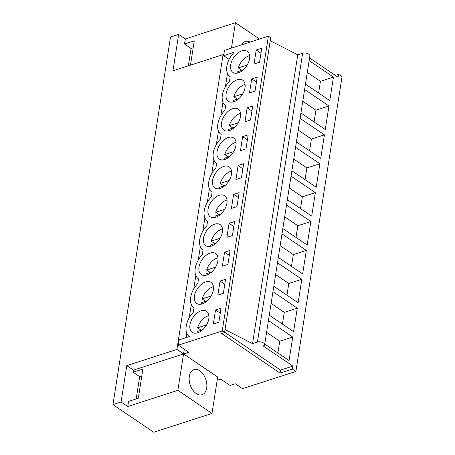 <?xml version="1.0" encoding="UTF-8"?>
<svg xmlns="http://www.w3.org/2000/svg" width="455" height="455" viewBox="0 0 455 455"><rect width="100%" height="100%" fill="white"/><g stroke="black" fill="none" stroke-linecap="round" stroke-linejoin="round"><path stroke-width="0.68" d="M223.069 54.628L172.951 70.804L178.65 34.421L170.517 37.048L112.954 404.62L153.739 432.25L211.99 413.447L217.689 377.058L176.91 349.429L223.069 54.628L223.724 55.072M231.453 48.105L235.423 22.75L185.304 38.925L178.65 34.421M190.469 65.15L194.268 40.893L184.502 44.044L185.304 38.925M184.502 44.044L191.066 48.492L193.182 47.809M211.99 413.447L177.865 390.322L127.741 406.497L121.093 401.992L112.954 404.62M121.093 401.992L126.791 365.604L176.91 349.429M222.233 330.978L268.399 36.178L270.714 37.748L224.548 332.548L222.233 330.978L178.297 345.163L188.768 352.255L183.558 353.933L184.298 349.224M186.118 337.599L186.789 333.322M189.212 317.835L191.31 304.44M193.733 288.953L195.832 275.559M198.261 260.072L200.359 246.678M202.782 231.191L204.881 217.797M207.304 202.31L209.402 188.916M211.825 173.429L213.924 160.035M216.347 144.548L218.445 131.154M220.874 115.667L222.973 102.267M225.396 86.786L227.494 73.386M259.486 39.056L235.423 22.75M241.77 44.772A13.184 8.281 -107.9 0 1 245.353 41.473A13.184 8.281 -107.9 0 1 250.187 42.059M268.399 36.178L224.463 50.363L223.632 55.669L229.127 59.389M270.298 40.398L272.551 41.923M225.015 329.551L252.536 343.644L297.763 54.833L302.643 53.258A4.396 2.144 -171.1 0 1 307.472 53.508A4.396 2.144 -171.1 0 1 309.878 55.897L264.651 344.708A4.396 2.144 -171.1 0 1 263.2 345.988L292.878 366.093L292.411 369.09L295.881 371.439L342.046 76.639L338.577 74.29L335.261 75.354M230.185 76.685L230.037 76.588A17.574 10.658 -55.9 0 1 234.126 52.279L223.632 55.669M230.037 76.588A17.574 10.658 -55.9 0 0 230.19 76.685L229.462 81.308A17.574 10.658 124.1 0 0 225.515 105.469A17.574 10.658 124.1 0 0 225.663 105.566L225.515 105.469M217.388 379.009L221.448 379.607L230.071 385.448L235.275 383.77L242.509 388.667L295.881 371.439M178.297 345.163L179.128 339.857L189.377 336.546C183.49 333.111 185.606 320.07 193.284 312.358L194.006 307.734A17.574 10.658 124.1 0 1 193.858 307.637A17.574 10.658 124.1 0 1 197.806 283.476L198.528 278.852A17.574 10.658 124.1 0 1 198.38 278.756A17.574 10.658 124.1 0 1 202.327 254.595L203.049 249.971A17.574 10.658 124.1 0 1 202.902 249.875A17.574 10.658 124.1 0 1 206.849 225.714L207.577 221.09A17.574 10.658 124.1 0 1 207.423 220.993A17.574 10.658 124.1 0 1 211.37 196.833L212.098 192.209A17.574 10.658 124.1 0 1 211.945 192.112A17.574 10.658 124.1 0 1 215.898 167.952L216.62 163.328A17.574 10.658 124.1 0 1 216.472 163.231A17.574 10.658 124.1 0 1 220.419 139.071L221.141 134.447A17.574 10.658 124.1 0 1 220.993 134.35A17.574 10.658 124.1 0 1 224.941 110.19L225.663 105.566M256.222 50.005L261.75 48.219L259.555 62.244L254.026 64.03L256.222 50.005L260.971 53.224M247.173 107.767L252.707 105.981L250.512 120.006L244.978 121.792L247.173 107.767L251.922 110.986M232.761 108.643A12.746 7.729 124.1 0 1 238.187 109.081A12.746 7.729 124.1 0 1 239.41 120.313A12.746 7.729 124.1 0 1 229.32 130.625A12.746 7.729 124.1 0 1 223.894 130.181A12.746 7.729 124.1 0 1 222.671 118.954A12.746 7.729 124.1 0 1 232.761 108.643M238.13 165.529L235.935 179.554L241.469 177.768L243.664 163.743L238.13 165.529L242.879 168.748M228.239 137.524A12.746 7.729 124.1 0 1 233.665 137.962A12.746 7.729 124.1 0 1 234.888 149.194A12.746 7.729 124.1 0 1 224.798 159.506A12.746 7.729 124.1 0 1 219.373 159.062A12.746 7.729 124.1 0 1 218.15 147.835A12.746 7.729 124.1 0 1 228.239 137.524M233.608 194.41L239.137 192.624L236.941 206.65L231.413 208.435L233.608 194.41L238.357 197.629M205.626 281.929A12.746 7.729 124.1 0 1 211.052 282.373A12.746 7.729 124.1 0 1 212.275 293.6A12.746 7.729 124.1 0 1 202.185 303.912A12.746 7.729 124.1 0 1 196.759 303.468A12.746 7.729 124.1 0 1 195.536 292.241A12.746 7.729 124.1 0 1 205.626 281.929M224.56 252.172L230.094 250.386L227.898 264.412L222.364 266.198L224.56 252.172L229.309 255.392M210.147 253.048A12.746 7.729 124.1 0 1 215.573 253.486A12.746 7.729 124.1 0 1 216.796 264.719A12.746 7.729 124.1 0 1 206.706 275.03A12.746 7.729 124.1 0 1 201.281 274.587A12.746 7.729 124.1 0 1 200.058 263.36A12.746 7.729 124.1 0 1 210.147 253.048M251.7 78.886L257.229 77.1L255.033 91.125L249.499 92.911L251.7 78.886L256.449 82.105M223.718 166.405A12.746 7.729 124.1 0 1 229.144 166.843A12.746 7.729 124.1 0 1 230.367 178.076A12.746 7.729 124.1 0 1 220.277 188.387A12.746 7.729 124.1 0 1 214.845 187.943A12.746 7.729 124.1 0 1 213.628 176.716A12.746 7.729 124.1 0 1 223.718 166.405M242.651 136.648L248.185 134.862L245.99 148.887L240.456 150.673L242.651 136.648L247.401 139.867M219.196 195.286A12.746 7.729 124.1 0 1 224.622 195.724A12.746 7.729 124.1 0 1 225.845 206.957A12.746 7.729 124.1 0 1 215.75 217.268A12.746 7.729 124.1 0 1 210.324 216.825A12.746 7.729 124.1 0 1 209.101 205.597A12.746 7.729 124.1 0 1 219.196 195.286M229.087 223.291L226.886 237.317L232.42 235.531L234.615 221.505L229.087 223.291L233.836 226.51M211.228 246.149A12.746 7.729 124.1 0 1 205.802 245.706A12.746 7.729 124.1 0 1 204.579 234.479A12.746 7.729 124.1 0 1 214.669 224.167A12.746 7.729 124.1 0 1 220.101 224.605A12.746 7.729 124.1 0 1 221.323 235.838A12.746 7.729 124.1 0 1 211.228 246.149M220.038 281.053L225.572 279.268L223.377 293.293L217.843 295.079L220.038 281.053L224.787 284.273M215.516 309.935L213.321 323.96L218.855 322.174L221.05 308.149L215.516 309.935L220.265 313.154M201.104 310.81A12.746 7.729 124.1 0 1 206.53 311.254A12.746 7.729 124.1 0 1 207.753 322.481A12.746 7.729 124.1 0 1 197.663 332.793A12.746 7.729 124.1 0 1 192.232 332.349A12.746 7.729 124.1 0 1 191.015 321.122A12.746 7.729 124.1 0 1 201.104 310.81M238.363 72.863A12.746 7.729 124.1 0 1 232.937 72.419A12.746 7.729 124.1 0 1 231.714 61.192A12.746 7.729 124.1 0 1 241.81 50.88A12.746 7.729 124.1 0 1 247.236 51.318A12.746 7.729 124.1 0 1 248.458 62.551A12.746 7.729 124.1 0 1 238.363 72.863M237.282 79.761A12.746 7.729 124.1 0 1 242.714 80.199A12.746 7.729 124.1 0 1 243.937 91.432A12.746 7.729 124.1 0 1 233.842 101.744A12.746 7.729 124.1 0 1 228.416 101.3A12.746 7.729 124.1 0 1 227.193 90.073A12.746 7.729 124.1 0 1 237.282 79.761M338.577 74.29L338.105 77.282L309.559 57.939M309.138 60.629L333.464 77.111L320.445 81.314L307.296 72.402M305.459 84.129L329.784 100.612L333.464 77.111M295.568 147.272L319.893 163.755L306.875 167.958L293.725 159.045M291.888 170.773L316.214 187.255L319.893 163.755M287.367 199.654L311.692 216.136L315.372 192.636L302.353 196.839L289.204 187.926M291.046 176.153L315.372 192.636M304.617 89.51L328.942 105.992L315.924 110.195L302.768 101.283M300.937 113.011L325.262 129.493L328.942 105.992M300.09 118.391L324.415 134.873L311.402 139.076L298.247 130.164M296.41 141.892L320.735 158.374L324.415 134.873M273.796 286.297L298.127 302.78L301.807 279.279L288.788 283.482L275.633 274.57M277.476 262.797L301.807 279.279M272.954 291.678L297.28 308.16L284.261 312.363L271.112 303.451M269.275 315.178L293.6 331.661L297.28 308.16M282.845 228.535L307.171 245.017L310.85 221.517L297.832 225.72L284.682 216.807M286.525 205.034L310.85 221.517M282.003 233.915L306.329 250.398L293.31 254.601L280.155 245.689M278.324 257.416L302.649 273.899L306.329 250.398M264.753 344.06L289.079 360.542L292.758 337.041L279.74 341.244L266.59 332.332M268.433 320.559L292.758 337.041M270.242 40.74L297.763 54.833M264.651 344.708A4.396 2.144 -171.1 0 0 262.245 342.319A4.396 2.144 -171.1 0 0 257.416 342.069L252.536 343.644M318.608 93.042L320.445 81.314M177.865 390.322L183.558 353.933L133.44 370.114L126.791 365.604M127.741 406.497L128.543 401.384L138.309 398.233L142.876 369.045L133.116 372.196L139.679 376.649L141.795 375.966M133.116 372.196L133.44 370.114M196.236 393.547A13.184 8.281 -107.9 0 1 189.24 380.408A13.184 8.281 -107.9 0 1 193.966 369.631A13.184 8.281 -107.9 0 1 199.796 370.802A13.184 8.281 -107.9 0 1 206.792 383.946A13.184 8.281 -107.9 0 1 202.065 394.718A13.184 8.281 -107.9 0 1 196.236 393.547M292.411 369.09L280.041 373.077L221.619 333.492L224.548 332.548M292.878 366.093L280.513 370.086L280.041 373.077M280.513 370.086L224.599 332.201M277.903 352.972L279.74 341.244M314.087 121.923L315.924 110.195M309.565 150.804L311.402 139.076M305.043 179.685L306.875 167.958M300.516 208.566L302.353 196.839M295.995 237.447L297.832 225.72M291.473 266.329L293.31 254.601M286.951 295.21L288.788 283.482M282.43 324.091L284.261 312.363M249.602 55.618A12.746 7.729 -55.9 0 0 249.039 55.777A12.746 7.729 -55.9 0 0 238.318 67.875L241.787 70.229A12.746 7.729 -55.9 0 0 241.747 70.366M243.323 69.86L237.726 71.668L237.806 73.022M247.247 64.991L238.318 67.875M243.539 69.66L241.787 70.229M245.074 84.499A12.746 7.729 -55.9 0 0 244.517 84.658A12.746 7.729 -55.9 0 0 233.796 96.756L237.265 99.11A12.746 7.729 -55.9 0 0 237.226 99.247M238.801 98.741L233.199 100.549L233.284 101.903M242.725 93.872L233.796 96.756M239.017 98.542L237.265 99.11M240.553 113.38A12.746 7.729 -55.9 0 0 239.995 113.54A12.746 7.729 -55.9 0 0 229.274 125.637L232.744 127.991A12.746 7.729 -55.9 0 0 232.704 128.128M234.28 127.622L228.677 129.43L228.757 130.784M238.204 122.753L229.274 125.637M234.49 127.423L232.744 127.991M236.031 142.261A12.746 7.729 -55.9 0 0 235.468 142.421A12.746 7.729 -55.9 0 0 224.747 154.518L228.222 156.873A12.746 7.729 -55.9 0 0 228.182 157.009M229.758 156.503L224.156 158.312L224.235 159.665M233.682 151.634L224.747 154.518M229.968 156.304L228.222 156.873M231.51 171.143A12.746 7.729 -55.9 0 0 230.947 171.302A12.746 7.729 -55.9 0 0 220.226 183.399L223.695 185.754A12.746 7.729 -55.9 0 0 223.655 185.89M225.231 185.384L219.634 187.193L219.714 188.546M229.155 180.516L220.226 183.399M225.447 185.185L223.695 185.754M226.988 200.024A12.746 7.729 -55.9 0 0 226.425 200.183A12.746 7.729 -55.9 0 0 215.704 212.28L219.173 214.635A12.746 7.729 -55.9 0 0 219.134 214.771M220.709 214.265L215.113 216.074L215.192 217.427M224.633 209.397L215.704 212.28M220.925 214.066L219.173 214.635M222.461 228.905A12.746 7.729 -55.9 0 0 221.904 229.064A12.746 7.729 -55.9 0 0 211.183 241.161L214.652 243.516A12.746 7.729 -55.9 0 0 214.612 243.652M216.188 243.146L210.585 244.955L210.671 246.314M220.112 238.278L211.183 241.161M216.404 242.947L214.652 243.516M217.939 257.786A12.746 7.729 -55.9 0 0 217.382 257.945A12.746 7.729 -55.9 0 0 206.661 270.043L210.13 272.397A12.746 7.729 -55.9 0 0 210.091 272.534M211.666 272.027L206.064 273.836L206.143 275.195M215.59 267.159L206.661 270.043M211.876 271.828L210.13 272.397M213.418 286.667A12.746 7.729 -55.9 0 0 212.855 286.826A12.746 7.729 -55.9 0 0 202.134 298.924L205.609 301.278A12.746 7.729 -55.9 0 0 205.569 301.415M207.144 300.909L201.542 302.717L201.622 304.076M211.069 296.04L202.134 298.924M207.355 300.709L205.609 301.278M208.896 315.548A12.746 7.729 -55.9 0 0 208.333 315.707A12.746 7.729 -55.9 0 0 197.612 327.805L201.082 330.159A12.746 7.729 -55.9 0 0 201.042 330.296M202.617 329.79L197.021 331.598L197.1 332.958M206.542 324.921L197.612 327.805M202.833 329.591L201.082 330.159M188.353 65.833L191.066 48.492M136.193 398.916L139.679 376.649M302.643 53.258L257.416 342.069"/></g></svg>
